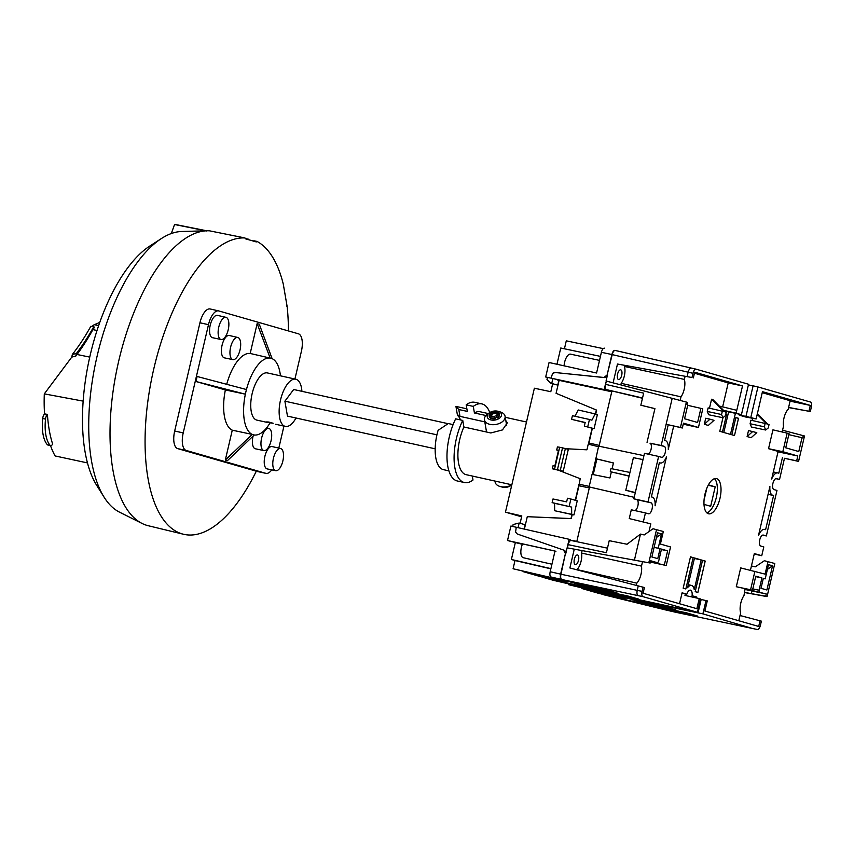 <?xml version="1.0" encoding="UTF-8"?>
<svg xmlns="http://www.w3.org/2000/svg" width="854" height="854" viewBox="0 0 854 854"><rect width="100%" height="100%" fill="white"/><g stroke="black" fill="none" stroke-linecap="round" stroke-linejoin="round"><path stroke-width="1.28" d="M257.673 471.568A16.119 6.949 -77.5 0 1 257.47 471.536A16.119 6.949 -77.5 0 1 257.278 471.483L177.707 448.628A16.119 6.949 -77.5 0 1 174.675 431.024L199.943 322.78A16.119 6.949 -77.5 0 1 210.127 308.967A16.119 6.949 -77.5 0 1 210.297 309.009M294.929 379.027L301.387 351.357A16.066 6.928 -77.5 0 0 298.377 333.797L218.805 310.941A16.066 6.928 -77.5 0 0 218.635 310.899A16.066 6.928 -77.5 0 0 208.483 324.669L183.215 432.914A16.066 6.928 -77.5 0 0 186.236 450.464L265.807 473.319A16.066 6.928 102.5 0 0 266 473.372A16.066 6.928 102.5 0 0 271.753 469.871M278.81 448.115L283.944 426.103M224.495 357.869A11.444 4.932 -77.5 0 1 224.346 357.847A11.444 4.932 -77.5 0 1 224.196 357.805A11.444 4.932 -77.5 0 1 222.029 345.432A11.444 4.932 -77.5 0 1 229.299 335.505A11.444 4.932 -77.5 0 1 229.406 335.526M212.678 337.736A11.444 4.932 -77.5 0 1 212.529 337.704A11.444 4.932 -77.5 0 1 212.379 337.672A11.444 4.932 -77.5 0 1 210.201 325.289A11.444 4.932 -77.5 0 1 217.471 315.361A11.444 4.932 -77.5 0 1 217.578 315.393M253.072 436.17A11.444 4.932 102.5 0 0 255.207 448.734A11.444 4.932 102.5 0 0 255.357 448.777A11.444 4.932 102.5 0 0 255.506 448.798M267.323 468.931A11.444 4.932 -77.5 0 1 267.174 468.91A11.444 4.932 -77.5 0 1 267.024 468.867A11.444 4.932 -77.5 0 1 264.857 456.495A11.444 4.932 -77.5 0 1 272.116 446.567A11.444 4.932 -77.5 0 1 272.234 446.599M270.131 422.773A39.284 16.931 -77.5 0 1 254.257 434.985L227.452 460.637L225.317 460.028L232.277 430.181A39.476 17.016 -77.5 0 1 225.371 389.947L195.929 381.492L197.103 376.475L246.422 389.531L245.333 394.164L195.929 381.492M246.422 389.531L246.454 389.541A39.284 16.931 -77.5 0 1 270.099 358.072L272.095 358.573L259.296 324.242L257.15 323.623L250.19 353.471A39.476 17.016 -77.5 0 0 226.705 384.311M232.736 359.609A11.358 4.9 102.5 0 0 232.886 359.641A11.358 4.9 102.5 0 0 240.07 349.734A11.358 4.9 102.5 0 0 237.903 337.501A11.358 4.9 102.5 0 0 237.796 337.469A11.358 4.9 102.5 0 0 230.58 347.322A11.358 4.9 102.5 0 0 232.736 359.609M220.919 339.476A11.358 4.9 102.5 0 0 221.058 339.508A11.358 4.9 102.5 0 0 228.253 329.601A11.358 4.9 102.5 0 0 226.075 317.357A11.358 4.9 102.5 0 0 225.968 317.336A11.358 4.9 102.5 0 0 218.752 327.189A11.358 4.9 102.5 0 0 220.919 339.476M268.903 428.43A11.358 4.9 102.5 0 0 268.796 428.398A11.358 4.9 102.5 0 0 261.58 438.251A11.358 4.9 102.5 0 0 263.747 450.538A11.358 4.9 102.5 0 0 263.886 450.581A11.358 4.9 102.5 0 0 271.081 440.664A11.358 4.9 102.5 0 0 268.903 428.43M275.564 470.671A11.358 4.9 102.5 0 0 275.714 470.714A11.358 4.9 102.5 0 0 282.898 460.797A11.358 4.9 102.5 0 0 280.731 448.563A11.358 4.9 102.5 0 0 280.624 448.531A11.358 4.9 102.5 0 0 273.408 458.384A11.358 4.9 102.5 0 0 275.564 470.671M225.317 460.028L252.282 434.419L232.277 430.181M252.282 434.419A39.284 16.931 -77.5 0 1 245.365 394.174L225.371 389.947M270.099 358.072L250.19 353.471M270.12 358.007L257.15 323.623M272.095 358.573L272.074 358.637A39.284 16.931 -77.5 0 1 280.432 375.813M254.236 435.06L252.261 434.494M301.921 391.324A24.168 10.419 102.5 0 0 295.794 379.219L267.398 372.931A24.168 10.419 102.5 0 0 252.143 393.651A24.168 10.419 102.5 0 0 256.958 420.136L266.64 422.271L268.871 422.047C264.302 421.748 265.722 422.164 273.152 423.274L268.871 422.047M295.794 379.219A24.168 10.419 102.5 0 0 280.539 399.939A24.168 10.419 102.5 0 0 285.353 426.413A24.168 10.419 102.5 0 0 296.007 418.022M448.04 423.669L293.68 389.499L284.894 401.188L287.467 416.122L435.188 448.82M436.938 434.835L284.894 401.188M511.824 484.837A10.472 6.501 170.3 0 1 500.028 486.47A10.472 6.501 170.3 0 1 495.139 482.094L494.957 481.058M500.028 486.47L502.131 487.068A7.248 4.505 -9.7 0 0 510.852 485.574L511.813 484.891M489.363 412.813L487.591 414.073A10.472 6.501 -9.7 0 0 485.542 416.015A10.472 6.501 -9.7 0 0 484.442 419.837A10.472 6.501 -9.7 0 0 492.854 424.705A10.472 6.501 -9.7 0 0 503.988 420.104A10.472 6.501 -9.7 0 0 505.088 416.293A10.472 6.501 -9.7 0 0 500.198 411.906L498.095 411.308A7.248 4.505 170.3 0 1 500.722 416.987A7.248 4.505 -9.7 0 1 491.039 419.954A7.248 4.505 -9.7 0 1 487.944 414.158A7.248 4.505 170.3 0 1 489.363 412.813A7.248 4.505 170.3 0 1 498.095 411.308M497.241 414.436A3.224 1.996 -9.7 0 0 493.996 413.603A3.224 1.996 -9.7 0 0 491.221 415.471M495.896 415.823L496.42 416.272A4.185 2.605 -9.7 0 0 496.686 411.991A4.185 2.605 -9.7 0 0 496.291 411.863A4.185 2.605 -9.7 0 0 492.566 412.055A4.185 2.605 -9.7 0 0 491.253 412.728A4.185 2.605 -9.7 0 0 491.562 416.656A4.185 2.605 -9.7 0 0 494.861 416.827L494.69 416.25A3.224 1.996 170.3 0 1 490.943 414.873A3.224 1.996 170.3 0 1 493.783 412.354A3.224 1.996 170.3 0 1 497.295 413.784A3.224 1.996 170.3 0 1 495.896 415.823L497.167 417.969A5.156 3.202 170.3 0 0 499.419 414.702A5.156 3.202 170.3 0 0 499.355 414.457M494.861 416.827L495.245 418.652A5.156 3.202 170.3 0 1 489.257 416.442A5.156 3.202 170.3 0 1 489.225 416.197M496.291 411.863L496.921 412.044A5.156 3.202 -9.7 0 1 499.334 414.201A5.156 3.202 -9.7 0 1 497.081 417.467L496.42 416.272M491.253 412.728L490.719 413.112A5.156 3.202 -9.7 0 0 489.171 415.951A5.156 3.202 -9.7 0 0 495.16 418.161M288.417 330.936A151.478 65.299 102.5 0 0 287.157 306.671L283.282 284.115A151.478 65.299 102.5 0 0 257.075 241.436L256.307 241.928L245.418 238.8L244.959 237.956A151.478 65.299 102.5 0 0 152.023 376.913A151.478 65.299 102.5 0 0 183.493 534.252A151.478 65.299 102.5 0 0 256.307 471.205M287.157 306.671L286.656 305.945M245.418 238.8L244.959 237.956L209.561 230.836M257.075 241.436L256.307 241.928M206.657 230.783L177.493 224.922A149.258 64.349 102.5 0 0 174.558 224.495L206.657 230.975M171.302 233.548L174.558 224.495M183.493 534.252L148.254 525.733A150.774 65 -77.5 0 1 142.127 523.481L119.507 512.154A144.561 62.321 -77.5 0 1 104.113 497.199L96.726 485.414A133.747 57.656 -77.5 0 1 89.478 358.306A133.747 57.656 -77.5 0 1 149.674 246.133L161.353 238.576A144.561 62.321 -77.5 0 1 181.624 231.498L206.914 230.783A150.774 65 -77.5 0 1 209.422 230.815M104.113 497.199A144.561 62.321 -77.5 0 1 96.278 359.812A144.561 62.321 -77.5 0 1 161.353 238.576M142.127 523.481A150.774 65 -77.5 0 1 117.905 364.605A150.774 65 -77.5 0 1 206.914 230.783M50.525 445.649A113.956 49.126 -77.5 0 0 55.126 455.951L87.482 462.921M91.752 326.559L94.207 324.691A209.486 90.31 102.5 0 0 99.779 322.353M72.355 354.421A172.796 74.49 102.5 0 0 90.823 326.292L93.662 326.858A172.743 74.469 -77.5 0 1 76.369 353.492A59.289 25.556 102.5 0 0 75.771 356.129L71.789 357.089A61.146 26.357 102.5 0 1 72.355 354.421L76.369 353.492M50.653 445.681A4.355 1.879 102.5 0 0 52.19 444.774L52.67 444.133A113.892 49.094 -77.5 0 1 47.418 414.414L46.938 415.065A4.355 1.879 102.5 0 0 45.518 419.122A35.452 15.287 102.5 0 0 50.162 445.372A4.355 1.879 102.5 0 0 50.653 445.681L47.824 444.998A4.291 1.847 102.5 0 1 47.344 444.688A35.398 15.255 102.5 0 1 42.7 418.481A4.291 1.847 102.5 0 1 44.098 414.478L44.547 413.87A113.956 49.126 102.5 0 1 44.301 393.875L71.789 357.089M44.301 393.875L83.158 401.124M47.418 414.414L44.547 413.87M93.662 326.858A64.456 27.787 102.5 0 1 94.591 327.135L92.883 329.633A173.981 75.003 102.5 0 1 77.009 354.485L75.771 356.129M754.221 554.043L761.747 555.708L754.328 553.573L751.435 565.967L755.278 566.832L764.383 560.726L774.791 563.512L767.063 596.615L744.677 592.559M744.795 588.673L766.262 593.968L765.728 596.231L744.709 592.42M765.728 596.231L767.063 596.615M766.262 593.968L745.382 589.559M740.034 615.51L761.384 621.146L760.402 625.363C759.622 628.234 758.587 629.611 757.295 629.494L676.208 612.371L664.636 609.041L697.216 615.915L686.531 612.841L653.684 605.902L643.233 602.903L675.813 609.767L626.388 598.056L702.895 613.866L752.491 628.48M752.62 628.501L676.347 612.403M676.272 612.382L676.827 612.499M626.388 598.056L568.55 584.68L625.224 598.312L581.926 588.523L598.835 593.381L650.727 605.635L603.33 594.672L666.12 610.055M632.28 599.754L643.233 602.903L643.094 602.038M653.684 605.902L664.636 609.041L664.487 608.187M568.55 584.68L568.743 583.88M775.816 478.635L779.542 479.468L784.484 458.288L798.565 461.395L804.5 435.999L803.24 435.647L802.717 437.91L802.013 437.707L798.778 451.552L785.744 447.816L789.043 433.693L787.153 433.149L782.819 451.702L797.796 456.004L778.026 451.819M782.574 430.224L803.24 435.647M797.796 456.004L796.675 460.85L798.565 461.395M796.675 460.85L784.484 458.288M782.413 457.691L778.795 473.223L777.855 472.956A11.444 4.932 102.5 0 0 777.727 472.913A11.444 4.932 102.5 0 0 771.674 479.019L778.111 451.435L768.536 448.681L772.934 429.85L787.153 433.149M691.889 596.957A6.608 2.85 102.5 0 0 690.48 590.146A6.608 2.85 102.5 0 0 686.328 595.718M571.881 540.646L569.127 539.29L567.131 547.852L574.272 549.143L569.885 567.963L644.407 587.541L643.073 593.252L696.864 608.71L699.234 598.579L684.972 595.419L685.367 593.754L682.09 592.815L679.538 603.725M636.273 585.385L636.796 583.143L576.994 569.586A11.283 4.868 102.5 0 0 581.563 553.082L641.493 566.117A11.871 5.113 -77.5 0 1 636.796 583.143M641.493 566.117L642.528 561.654M571.262 540.518L607.482 548.161L571.262 540.518C569.97 540.411 568.935 541.778 568.156 544.649L606.415 552.719L609.222 540.678L627.028 544.244L640.489 534.102L644.204 534.924L653.043 528.743L663.323 531.498L660.388 544.051L670.55 546.966L666.227 565.519L650.385 562.049L664.337 564.974L667.625 550.851L661.487 549.09L658.615 561.377L657.601 562.754L650.684 560.768L650.161 563.032L574.518 549.207L650.161 563.032M643.382 521.709L645.443 512.923L631.298 509.795L629.249 518.581L650.801 523.833L648.997 531.562M645.443 512.923L648.442 513.788A5.636 2.434 102.5 0 0 648.506 513.798A5.636 2.434 102.5 0 0 652.082 508.899A5.636 2.434 102.5 0 0 651.015 502.803L648.005 501.938L658.626 456.442L661.626 457.306A5.636 2.434 102.5 0 0 661.69 457.328A5.636 2.434 102.5 0 0 665.266 452.417A5.636 2.434 102.5 0 0 664.198 446.332L661.188 445.468L666.131 424.289L680.446 427.459L686.37 402.074L687.619 402.426L687.096 404.689L687.801 404.892L684.566 418.748L697.59 422.495L700.888 408.372L702.778 408.917L698.444 427.47L683.467 423.168L682.335 428.003L680.446 427.459M682.335 428.003L666.131 424.289L672.183 398.348L606.329 381.087L605.571 384.353C604.995 387.289 605.294 389.05 606.479 389.637L642.464 398.263M668.202 424.876L664.572 440.408L665.512 440.685A11.444 4.932 -77.5 0 1 668.266 449.311L673.678 426.093M683.232 424.182L698.444 427.47M680.158 400.441L681.001 396.832A11.871 5.113 -77.5 0 0 684.353 379.411L685.057 376.411M694.441 373.219L728.227 382.923L742.521 385.944L736.095 413.176L741.432 414.702L748.542 384.247L696.085 369.174L614.848 350.353M722.644 406.867L728.227 382.923M741.432 414.702L723.925 410.753M750.826 417.403L757.936 386.947L753.1 385.827L745.969 416.378L756.164 418.93L745.788 417.04L739.254 415.161L739.457 414.286M782.157 431.996L783.492 426.274A11.871 5.113 102.5 0 1 788.189 409.237L790.174 400.718L762.227 392.691M761.747 555.708L763.796 546.923L760.786 546.058A5.636 2.434 -77.5 0 1 759.718 539.963A5.636 2.434 -77.5 0 1 763.295 535.063A5.636 2.434 -77.5 0 1 763.348 535.074L766.358 535.938L776.98 490.442L773.97 489.577A5.636 2.434 -77.5 0 1 772.891 483.492A5.636 2.434 -77.5 0 1 776.467 478.582A5.636 2.434 -77.5 0 1 776.532 478.603L779.542 479.468M750.463 570.162L751.435 565.967M768.024 561.569L765.088 574.123L740.706 567.91L736.308 586.73L752.481 590.295L755.779 576.172L761.928 577.944L759.057 590.221L759.355 591.982M745.072 588.961L743.983 595.558A11.871 5.113 102.5 0 0 740.631 612.969L738.806 620.751M693.256 597.256L693.523 596.103L696.8 597.042L696.576 597.992M728.622 411.799L723.797 432.476L730.48 434.398L735.401 413.336M701.187 559.904L694.505 557.982L687.555 587.723A11.444 4.932 -77.5 0 1 691.548 585.428A11.444 4.932 -77.5 0 1 694.249 589.644L701.187 559.904L694.387 558.463M722.356 411.19L708.126 407.892L707.293 411.447L708.671 414.745L722.9 417.723L721.577 414.532L722.356 411.19L723.722 411.436L711.585 399.224L709.482 408.201M723.722 411.436L724.939 411.788L712.919 399.608L711.585 399.224M709.973 419.186L713.987 420.339L708.318 425.42L704.304 424.267L705.714 418.246L709.973 419.186L704.304 424.267M666.494 456.89A11.444 4.932 -77.5 0 1 660.462 462.996A11.444 4.932 -77.5 0 1 660.313 462.953L659.373 462.687L651.389 496.889L652.328 497.156A11.444 4.932 -77.5 0 1 655.082 505.792L666.494 456.89M722.975 417.67L719.783 431.323L722.463 432.092L726.487 414.841L725.708 414.617M685.837 588.972L693.16 557.598L690.491 556.829L683.168 588.203L685.837 588.972M695.199 591.662L702.522 560.288L705.201 561.057L697.878 592.43L695.199 591.662M731.825 434.782L735.849 417.531L738.518 418.3L734.493 435.551L731.825 434.782M769.902 486.588A11.444 4.932 102.5 0 0 772.656 495.224L773.585 495.501L765.611 529.693L764.672 529.427A11.444 4.932 102.5 0 0 764.565 529.395A11.444 4.932 102.5 0 0 758.491 535.501L769.902 486.588M747.101 436.565L751.114 437.718L756.783 432.636L748.51 430.544L747.101 436.565L752.769 431.483M752.278 420.499L752.79 418.321M765.696 430.021L751.467 427.043L750.1 423.744L750.922 420.189L765.152 423.477L764.373 426.819L765.696 430.021L768.269 427.939L769.048 424.598L767.703 424.214L757.349 413.56M708.393 513.756A18.041 7.782 102.5 0 0 708.628 513.809A18.041 7.782 102.5 0 0 720.039 498.074A18.041 7.782 102.5 0 0 716.591 478.624A18.041 7.782 -77.5 0 0 716.421 478.582A18.041 7.782 -77.5 0 0 704.956 494.242A18.041 7.782 -77.5 0 0 708.393 513.756M550.905 568.625L511.386 559.487L515.005 560.523L513.083 568.753L566.383 581.403L523.086 571.625L539.995 576.482L591.875 588.726L544.478 577.774L553.371 580.325L611.677 593.829L697.376 612.286L642.987 596.658L561.857 579.524L611.677 593.829M513.083 568.753L560.672 579.77L551.086 577.016C549.912 576.418 549.602 574.657 550.179 571.732L555.015 551.022L507.511 540.529L510.895 526.043L569.127 539.29M561.857 579.524L561.526 579.428C560.341 578.831 560.043 577.069 560.619 574.144L565.423 553.584L560.95 574.24C560.373 577.165 560.683 578.927 561.857 579.524M605.646 591.278L605.785 592.142L638.365 599.006L627.679 595.943L594.832 588.993M584.243 585.129L584.392 585.993L616.972 592.868L606.287 589.794L573.44 582.844M643.062 587.157L642.08 591.374L637.223 590.349C636.689 593.242 636.999 595.003 638.141 595.633M522.36 544.318L507.511 540.529M511.386 559.487L515.293 542.76M551.93 564.227L523.267 557.715A9.447 4.067 -77.5 0 1 522.531 543.902L555.943 551.289M520.097 523.299L521.805 515.944L505.451 512.165L521.613 516.809M518.068 527.676L519.157 523.032L513.126 524.548L512.678 526.448M760.028 620.762L758.704 626.462L704.913 611.016L707.272 600.885L700.408 599.284M702.895 613.866L706.012 600.533M696.8 597.042L693.469 596.338M754.925 571.198L750.591 589.751L752.481 590.295M765.205 578.852L768.525 564.654L772.539 565.807L766.892 589.997L760.999 588.31L763.337 578.318L765.205 578.852L763.305 578.457M750.591 589.751L736.308 586.73M761.928 577.944L755.683 576.621M751.968 590.947L751.349 593.615M772.539 565.807L767.415 569.383M757.936 386.947L810.393 402.01C811.578 402.608 811.876 404.369 811.3 407.294L810.318 411.511L788.605 407.422M753.068 385.965L748.392 384.876M810.318 411.511L788.573 407.571M756.164 418.93L762.462 391.676L810.297 405.415L808.973 411.126M739.254 415.161L745.969 416.378M810.297 405.415L790.078 401.134M802.013 437.707L788.818 434.654M782.819 451.702L768.536 448.681M564.43 348.795L566.287 340.831L603.223 348.635M614.987 350.386C613.695 350.268 612.67 351.645 611.891 354.517L607.087 375.066L612.222 354.613C613.001 351.741 614.037 350.364 615.328 350.482L691.174 368.042M691.217 368.053L691.27 368.063C689.989 367.989 688.954 369.366 688.143 372.184L687.107 376.635L617.485 364.028L613.097 382.848L606.062 381.001L607.45 375.034M696.085 369.174C694.793 369.056 693.758 370.433 692.978 373.305L612.222 354.613M687.107 376.635L691.996 377.521L692.978 373.305M691.996 377.521L617.485 364.028M742.521 385.944L694.676 372.205L693.341 377.906M723.477 410.304L736.095 413.176M719.281 406.056L736.767 410.304M684.353 379.411L624.413 366.441L624.637 365.491M624.413 366.441A11.283 4.868 -77.5 0 1 621.189 383.329L681.001 396.832M620.826 384.887L621.189 383.329M686.37 402.074L672.183 398.348M687.694 405.319L700.888 408.372M648.154 454.136A5.636 2.434 102.5 0 0 651.218 448.553A5.636 2.434 102.5 0 0 650.001 443.183L661.188 445.468M647.044 442.34L654.922 408.607L640.842 405.212L643.66 393.16L605.571 384.353M606.329 381.087L604.077 389.563L606.948 390.395L607.087 389.808M607.386 375.312A3.224 2.914 106.1 0 1 604.194 377.564L555.057 372.515L603.874 377.468L607.087 375.066M555.057 372.515A3.224 2.914 -73.9 0 0 552.57 373.54L555.047 372.504M604.077 389.563L551.065 378.151L552.57 373.54M606.948 390.395L545.685 376.988L549.069 362.512L596.572 373.006L601.397 352.307C602.177 349.435 603.212 348.058 604.504 348.176M551.065 378.151L545.685 376.988M547.446 377.5L546.987 379.496L550.606 383.158L557.982 385.197L550.606 383.158M552.848 378.664L551.748 383.403M599.049 446.215L611.752 391.772L557.587 379.774M640.842 405.212L654.911 408.671M634.97 510.607A5.636 2.434 102.5 0 0 638.034 505.024A5.636 2.434 102.5 0 0 636.817 499.665L633.86 498.811L635.323 492.544L625.801 490.239L633.401 457.669L643.019 459.591L644.482 453.325L658.626 456.442M633.86 498.811L648.005 501.938M650.801 523.833L629.249 518.581M611.336 471.974L609.937 477.952L592.046 474.365L589.111 486.919L634.202 497.338L589.516 487.026L576.76 541.682M576.802 541.5L575.532 541.425M568.156 544.649L567.398 547.894M640.489 534.102L634.437 560.032M666.227 565.519L664.337 564.974M656.545 529.555L648.826 562.647M658.22 548.119L661.53 533.921L657.516 532.768L651.869 556.957L657.761 558.644L660.089 548.663L654.132 547.254M667.625 550.851L661.38 549.538M581.563 553.082L582.108 550.734M685.367 593.754L682.036 593.05M699.234 598.579L700.493 598.942L697.376 612.286M642.08 591.374C641.503 594.299 641.802 596.06 642.987 596.658M567.12 547.841L565.722 553.819M515.57 532.053L517.343 534.017L515.57 532.053L516.254 527.26M563.907 550.168L517.343 534.017L563.907 550.168A3.224 2.914 106.1 0 1 565.786 553.541M563.576 550.072L565.423 553.584M552.666 383.745L550.809 391.698L534.38 388.228L505.451 512.165M595.697 414.051L596.615 410.112L556.082 393.32L559.092 380.457M596.338 410.037L595.419 413.976M587.733 426.84L589.463 419.474L591.907 420.179L595.142 413.902L597.384 414.542L594.085 428.665L584.328 426.093L592.1 428.206L588.363 444.197L588.94 443.002L599.241 445.382M589.303 487.922L578.959 485.745L580.176 478.699L557.406 469.817L562.53 447.859L559.669 447.25L554.556 469.166L552.324 468.761L553.04 465.718L554.844 465.985L558.505 450.293L556.712 449.973L558.473 450.442M552.324 468.761L560.438 470.703M578.98 484.389L575.276 500.263M569.17 506.379L570.888 499.014L577.24 500.828L573.941 514.962L572.223 514.599L571.283 518.624L527.281 516.691L571.006 518.549L571.945 514.514L554.673 510.724L571.7 514.311L571.614 507.084L552.132 502.611L554.577 503.316L554.673 510.724M527.281 516.691L524.388 529.106M600.447 356.385L560.758 348.016L556.968 364.252M564.088 365.832A9.447 4.067 -77.5 0 1 570.557 354.154L599.519 360.388M594.085 428.665L592.377 428.292L588.94 443.002M596.615 410.112L556.082 393.32M592.398 474.429L598.633 446.13L643.937 455.673M557.534 380.009L611.752 391.772L611.891 391.196M610.685 390.844L610.546 391.431M629.131 475.956L610.29 471.675L629.099 476.116M625.801 490.239L635.259 492.843M612.083 468.782L613.439 462.953L595.708 458.673M610.29 471.675L611.016 468.568L629.953 472.454M578.895 484.186L589.239 486.374M578.959 485.745L575.553 500.348M571.956 540.326L575.596 541.148M519.157 523.032L525.391 524.815M573.941 514.962L571.7 514.311M570.888 499.014L567.483 498.256L566.64 501.864L552.986 498.982L552.132 502.611M554.577 503.316L571.614 507.084M598.505 446.706L588.363 444.197M566.149 448.734L586.922 449.812L588.203 444.326M560.352 470.671L563.202 471.269L568.316 449.364L562.53 447.859M596.06 458.779L596.871 459.004L593.231 474.6M613.428 463.007L596.871 459.004M554.556 469.166L560.267 470.426L565.38 448.521M563.202 471.269L560.267 470.426M556.712 449.973L557.427 446.93L559.669 447.25M585.129 422.655L571.572 419.335L585.171 422.484L584.328 426.093M571.572 419.335L572.426 415.706L589.463 419.474M574.945 416.261L578.19 409.973L595.142 413.902M511.834 484.794L466.177 474.685A32.228 13.888 -77.5 0 1 462.345 472.241A32.228 13.888 -77.5 0 1 463.882 427L462.751 420.424L455.652 418.844A40.287 17.368 -77.5 0 0 452.545 477.93A40.287 17.368 -77.5 0 0 457.338 480.983L464.437 482.553A40.287 17.368 102.5 0 0 472.988 480.033L472.305 476.041M489.769 412.535A40.287 17.368 102.5 0 0 486.631 406.942A40.287 17.368 102.5 0 0 481.848 403.889A40.287 17.368 102.5 0 0 473.287 406.397L474.418 412.973A32.228 13.888 -77.5 0 1 480.108 411.756L488.296 413.571M460.455 419.912A24.168 10.419 102.5 0 0 458.523 416.421A24.168 10.419 102.5 0 0 457.488 415.45L455.961 406.579L458.801 409.525L467.319 411.404L466.188 404.828A40.287 17.368 -77.5 0 1 474.749 402.319L481.848 403.889M455.961 406.579A32.228 13.888 -77.5 0 1 457.392 406.728L466.871 408.82M484.794 421.865L459.975 416.368L458.801 409.525M466.188 404.828L473.287 406.397M474.418 412.973L485.937 415.524M459.975 416.368L457.488 415.45L458.352 415.193M453.111 424.609L448.265 423.541L438.102 430.341A32.228 13.888 -77.5 0 0 439.629 467.213A32.228 13.888 -77.5 0 0 443.461 469.657L448.905 470.864M505.846 420.67L507.351 422.815L502.462 429.925L490.847 432.967L463.882 427M462.751 420.424A40.287 17.368 102.5 0 0 454.84 467.554A40.287 17.368 102.5 0 0 459.644 479.5A40.287 17.368 102.5 0 0 464.437 482.553M578.489 560.395A4.964 2.135 102.5 0 0 577.485 554.961A4.964 2.135 102.5 0 0 574.368 559.21A4.964 2.135 102.5 0 0 575.35 564.643A4.964 2.135 102.5 0 0 578.489 560.395M661.53 533.921L656.416 537.497M660.089 548.663L654.1 547.393M617.581 374.095A4.964 2.135 102.5 0 0 618.552 379.528A4.964 2.135 102.5 0 0 621.701 375.28A4.964 2.135 102.5 0 0 620.698 369.846A4.964 2.135 102.5 0 0 617.581 374.095M515.005 560.523L550.862 568.828M762.633 535.116L766.358 535.938M722.9 417.723L725.462 415.652L726.252 412.311L724.939 411.788M721.577 414.532L707.293 411.447M726.487 414.841L725.697 414.67M693.16 557.598L690.438 557.021M705.201 561.057L702.479 560.48M738.518 418.3L735.806 417.723M768.098 494.338L773.585 495.501M767.735 424.075L765.152 423.477M750.1 423.744L764.373 426.819M757.167 414.329L766.518 423.733M714.467 478.688A18.073 7.793 -77.5 0 1 716.41 497.06A18.073 7.793 -77.5 0 1 706.888 512.891M708.414 484.88L715.214 486.844L710.677 506.294L703.995 504.372M706.824 488.242L704.059 500.092M715.214 486.844L708.19 485.285M265.807 473.319L257.278 471.483M186.236 450.464L177.707 448.628M183.215 432.914L174.675 431.024M208.483 324.669L199.943 322.78M98.648 325.598L94.207 324.691M47.344 444.688L50.162 445.372M42.7 418.481L45.518 419.122M44.098 414.478L46.938 415.065M77.009 354.485L89.745 357.111M92.883 329.633L97.014 330.477M253.862 240.796L256.894 241.404M676.539 612.467L666.024 610.023M561.526 579.428L551.086 577.016M638.258 585.897L637.223 590.349L560.95 574.24M550.179 571.732L560.619 574.144M701.166 599.455L698.038 612.841M752.812 588.908L759.057 590.221M773.318 471.952L777.599 472.892M691.27 368.063L695.978 369.152M558.868 380.393L557.769 385.133M642.539 397.975L606.479 389.637M650.001 443.183L664.198 446.332M635.323 492.544L643.019 459.591M636.817 499.665L651.015 502.803M650.567 561.27L657.58 562.754L650.567 561.27M611.891 354.517L601.397 352.307M524.164 529.064L525.167 524.762M768.109 494.263L772.656 495.224M266 473.372L257.47 471.536M218.635 310.899L210.127 308.967M232.886 359.641L224.346 357.847M237.796 337.469L229.299 335.505M221.058 339.508L212.529 337.704M225.968 317.336L217.471 315.361M268.796 428.398L266.608 427.897M263.886 450.581L255.357 448.777M275.714 470.714L267.174 468.91M280.624 448.531L272.116 446.567M275.661 424.267L285.353 426.413M484.442 419.837L486.534 432.007M505.088 416.293L506.689 425.602M245.386 238.576L248.802 239.259M211.077 231.146L244.981 237.967M256.969 241.404L253.798 240.764M676.592 612.478L666.067 610.034M777.727 472.913L773.329 471.942M505.269 417.318L526.491 422.015M691.548 585.428L688.271 584.67"/></g></svg>
